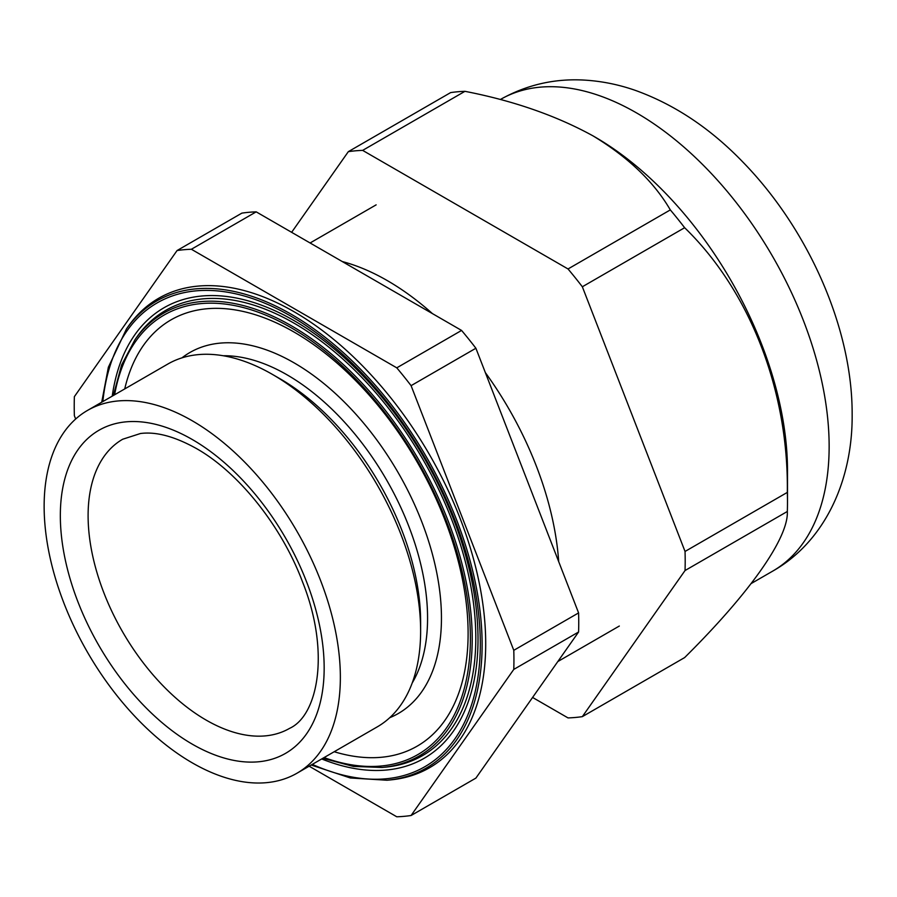 <?xml version="1.0" encoding="UTF-8"?>
<svg xmlns="http://www.w3.org/2000/svg" width="897" height="897" viewBox="0 0 897 897"><rect width="100%" height="100%" fill="white"/><g stroke="black" fill="none" stroke-linecap="round" stroke-linejoin="round"><path stroke-width="1.35" d="M192.25 420.783A209.461 120.938 60 0 1 329.087 605.374A209.461 120.938 60 0 1 296.985 773.214A209.461 120.938 60 0 1 192.25 762.842A209.461 120.938 60 0 1 55.412 578.262A209.461 120.938 60 0 1 87.525 410.411A209.461 120.938 60 0 1 192.25 420.783M420.626 630.995L420.626 622.114A198.596 114.659 60 0 0 280.2 378.882A198.596 114.659 60 0 1 280.2 378.882L272.509 374.453A209.461 120.938 60 0 1 420.626 630.995A209.461 120.938 60 0 1 377.245 726.884L296.985 773.214M124.728 388.928A246.126 142.096 60 0 1 294.081 332.069A246.126 142.096 60 0 1 466.933 609.5A246.126 142.096 60 0 1 334.2 751.731M294.081 323.189A256.99 148.375 60 0 1 469.58 579.888A256.99 148.375 60 0 1 385.172 767.182L382.066 767.473A255.634 147.59 60 0 0 466.014 581.155A255.634 147.59 60 0 0 291.447 325.813A255.634 147.59 60 0 0 135.043 339.604L136.837 337.048A256.99 148.375 60 0 1 294.081 323.189M112.226 396.149A260.119 150.18 60 0 1 294.081 320.633A260.119 150.18 60 0 1 477.496 622.933A260.119 150.18 60 0 1 321.698 758.952M294.081 311.752A270.995 156.459 60 0 1 479.133 582.433A270.995 156.459 60 0 1 390.139 779.942L387.033 780.233A269.638 155.674 60 0 0 475.578 583.712A269.638 155.674 60 0 0 291.447 314.376A269.638 155.674 60 0 0 126.477 328.93L128.271 326.373A270.995 156.459 60 0 1 294.081 311.752M342.262 261.543A243.177 140.403 60 0 1 387.347 280.626A243.177 140.403 60 0 1 432.432 313.602M485.344 372.603A243.177 140.403 60 0 1 558.708 561.69M177.068 250.543A310.923 179.512 60 0 1 191.386 249.265L256.183 211.849A310.923 179.512 60 0 0 241.876 213.127L177.068 250.543L74.373 396.642A310.923 179.512 60 0 0 74.373 415.726L75.662 419.022M578.587 632.004A310.923 179.512 60 0 0 578.587 612.909L513.779 650.325A310.923 179.512 60 0 1 513.779 669.409L578.587 632.004L475.892 778.103L411.084 815.508A310.923 179.512 60 0 1 396.777 816.786L309.14 766.195M513.779 650.325L411.084 385.654A310.923 179.512 60 0 0 396.777 367.837L461.574 330.432L256.183 211.849M461.574 330.432A310.923 179.512 60 0 1 475.892 348.238L578.587 612.909M411.084 385.654L475.892 348.238M396.777 367.837L191.386 249.265M411.084 815.508L513.779 669.409M87.525 410.411L167.784 364.07A209.461 120.938 60 0 1 272.509 374.453L280.2 378.882M787.488 502.028L787.488 470.499A272.307 157.222 -120 0 0 594.935 136.994L593.085 135.918C628.248 157.244 653.991 181.912 670.317 209.909A310.923 179.512 -120 0 1 684.635 227.715C749.6 290.628 788.698 390.307 787.331 492.397A310.923 179.512 -120 0 1 787.488 502.028A310.923 179.512 -120 0 1 787.331 511.481C788.631 537.639 750.228 592.569 684.635 657.579L582.344 716.636A310.923 179.512 -120 0 1 568.025 717.914L532.583 697.451M464.938 91.326L362.646 150.382A310.923 179.512 -120 0 0 348.328 151.66L450.619 92.604A310.923 179.512 -120 0 1 464.938 91.326C513.465 100.767 556.185 115.635 593.085 135.918M291.637 232.312L348.328 151.66M787.331 511.481L685.039 570.537L582.344 716.636M685.039 570.537A310.923 179.512 -120 0 0 685.039 551.453L787.331 492.397M684.635 227.715L582.344 286.771L685.039 551.453M582.344 286.771A310.923 179.512 -120 0 0 568.025 268.965L670.317 209.909M362.646 150.382L568.025 268.965M223.241 355.739A198.596 114.659 60 0 1 287.141 374.879A198.596 114.659 60 0 1 412.194 683.009M181.945 357.858A208.418 120.333 60 0 1 294.081 362.848A208.418 120.333 60 0 1 432.365 554.021A208.418 120.333 60 0 1 389.713 717.712M114.614 394.77A253.75 146.503 60 0 1 290.964 327.629A253.75 146.503 60 0 1 469.624 618.773A253.75 146.503 60 0 1 324.075 757.573M102.841 401.564A267.755 154.587 60 0 1 290.964 316.204A267.755 154.587 60 0 1 479.996 631.623A267.755 154.587 60 0 1 312.302 764.379M206.142 720.089A166.92 96.371 60 0 1 97.089 572.992A166.92 96.371 60 0 1 122.676 439.238L140.47 433.509C156.056 431.468 174.668 436.458 196.32 448.478C238.344 472.114 281.692 525.967 302.637 582.164C330.331 651.525 318.188 715.391 289.596 728.353A166.92 96.371 60 0 1 206.142 720.089M192.25 439.496A186.554 107.707 60 0 1 324.165 667.973A186.554 107.707 60 0 1 192.25 744.14A186.554 107.707 60 0 1 60.334 515.652A186.554 107.707 60 0 1 192.25 439.496M829.142 446.448A272.307 157.222 -120 0 0 710.278 172.403A272.307 157.222 -120 0 0 500.448 99.455C527.066 84.531 555.647 78.117 586.201 80.214C602.997 81.38 619.513 84.811 635.76 90.53C674.847 104.691 710.536 128.529 742.851 162.032C808.208 228.993 852.464 328.1 852.15 414.38C852.767 480.321 824.825 541.653 772.743 571.097A272.307 157.222 -120 0 0 829.142 446.448M322.83 758.301L353.373 766.419L382.066 767.473M311.181 765.018L350.368 777.979L387.033 780.233M557.799 661.56L619.322 626.039M310.104 242.975L376.146 204.852M101.72 402.215L108.369 367.232L126.477 328.93M113.358 395.487L121.6 364.978L135.043 339.604M772.743 571.097L751.35 583.454"/></g></svg>
